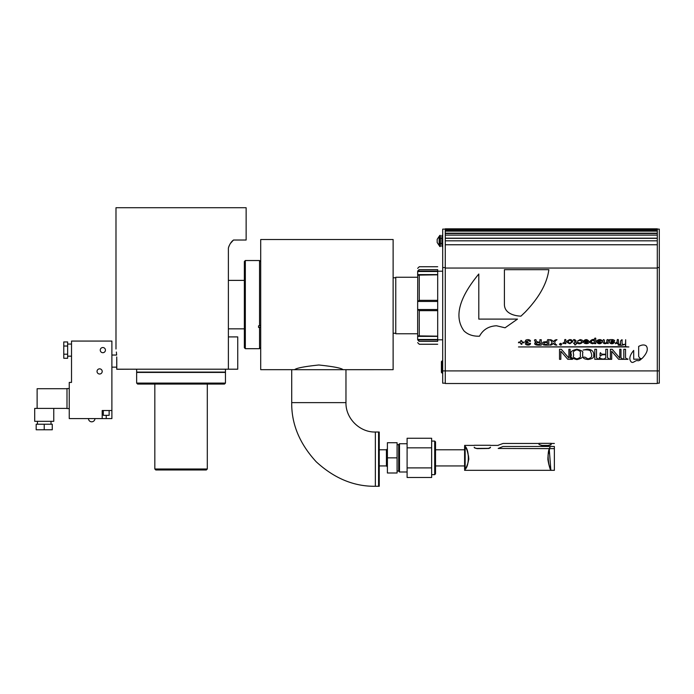 <?xml version="1.0" encoding="UTF-8"?>
<svg xmlns="http://www.w3.org/2000/svg" width="694" height="694" viewBox="0 0 694 694"><rect width="100%" height="100%" fill="white"/><g stroke="black" fill="none" stroke-linecap="round" stroke-linejoin="round"><path stroke-width="1.04" d="M442.694 373.06L441.401 372.418L441.401 361.6L441.401 372.418L442.043 373.06L442.043 360.949L441.401 361.6L442.694 360.949M111.89 355.042L116.635 355.042L116.384 352.04M116.774 359.11C115.915 346.089 115.915 346.089 116.774 359.11L116.774 369.199L228.378 369.199L228.378 248.088C229.532 244.323 231.258 241.633 233.548 240.02L246.136 240.02L246.136 207.723L115.985 207.723L115.985 349.013M246.136 207.723L246.136 240.02M233.479 240.02L230.555 243.282M229.046 245.954L228.378 248.07M228.378 369.199L237.738 369.199L237.738 336.902L228.378 336.902M445.27 383.183L442.694 383.183L442.694 229.133L445.27 229.133M445.27 231.145L445.27 230.018L657.296 230.018L657.296 233.193L445.27 233.193L657.296 233.496L445.27 233.496L445.27 231.145L657.296 231.145L657.296 233.496L445.27 233.496L445.27 231.145L657.296 231.145M442.694 246.483L441.931 246.483L441.931 235.361L442.694 235.361M442.694 238.519L441.931 238.519M442.694 237.738L441.931 237.738M442.694 236.368L441.931 236.368M442.694 235.448L441.931 235.448M442.694 246.405L441.931 246.405M442.694 245.485L441.931 245.485M442.694 244.114L441.931 244.114M442.694 243.325L441.931 243.325M442.694 241.894L441.931 241.894L442.694 241.894M442.694 239.951L441.931 239.951M440.412 235.448L439.658 235.448L440.412 235.361L440.412 246.483L439.658 246.483L440.412 246.405M439.658 235.448L439.658 236.368L440.412 236.368M440.412 243.325L439.658 243.325L439.658 245.529L439.172 245.529L439.172 236.324L439.658 236.324L439.658 237.738L440.412 237.738M440.412 244.114L439.658 244.114L439.658 239.951L440.412 239.951L439.658 239.951L439.658 237.738L439.658 238.519L440.412 238.519M439.658 241.894L440.412 241.894M439.658 246.405L439.658 245.485L440.412 245.485M66.997 388.709L37.12 388.709L37.12 408.41L66.997 408.41M44.225 429.786L52.267 429.786L52.267 424.234L36.183 424.234L36.183 429.786L44.225 429.786L44.225 424.234M37.12 408.41L34.7 408.41L34.7 421.327L53.759 421.327L53.759 408.41M37.441 424.234L37.441 421.327M657.296 229.133L659.3 229.133L659.3 383.183L657.296 383.183M437.168 242.197L437.168 239.647M441.931 243.464L440.412 243.464M397.089 457.858L397.089 442.72L387.399 442.72L387.399 472.996L397.089 472.996L397.089 457.858L387.399 457.858M407.1 443.735L399.51 443.735L399.51 471.989L407.1 471.989M399.51 471.989L398.703 471.183L398.703 444.542L399.51 443.735M442.694 370.917L445.27 370.917L445.27 248.157L445.27 383.513L657.296 383.513L657.296 370.917L657.296 383.513L445.27 383.513L445.27 370.917L657.296 370.917L657.296 268.049L657.296 370.917L659.3 370.917M445.27 248.174L445.27 244.73L657.296 244.73L657.296 238.189L445.27 238.189L657.296 238.189L657.296 233.496L657.296 238.328L445.27 238.328L445.27 233.496L445.27 235.119L657.296 235.119L445.27 235.119L445.27 244.73L657.296 244.73L445.27 244.774L445.27 240.818L657.296 240.818L657.296 244.774L445.27 244.774L445.27 248.174M657.296 230.018L657.296 230.538L445.27 230.538L445.27 230.018L657.296 230.018L657.296 228.82L445.27 228.812L657.296 228.82L657.296 230.538L445.27 230.538L445.27 228.82L657.296 228.812L445.27 228.82L657.296 229.089L445.27 229.089L445.27 230.018M657.296 248.157L657.296 268.049L657.296 248.157M657.296 248.174L657.296 244.774L657.296 248.174M291.714 402.633L345.968 402.633L345.968 369.694L291.714 369.694L291.714 402.633C291.428 423.982 299.591 443.7 316.212 461.779C334.291 478.4 354.009 486.563 375.359 486.277L379.236 486.277L379.236 432.024L378.586 432.024L378.586 486.277M295.748 369.694L295.748 369.26M393.125 277.774L395.762 277.774L393.125 277.774M395.762 277.253L395.762 333.771L417.658 333.771L395.762 333.771L395.762 277.253L417.658 277.253L395.762 277.253L395.762 333.771L395.762 277.253M69.253 408.566L66.997 408.566L66.997 388.545L69.253 388.545M71.517 382.411L71.517 341.066L111.89 341.066L111.89 410.51L102.2 410.51L102.2 418.577L69.253 418.577L69.253 382.411L71.517 382.411M106.234 415.35L106.234 418.577L111.89 418.577L111.89 410.51M106.234 418.577L102.2 418.577M102.842 347.529A2.585 2.585 0 0 1 105.08 351.407A2.585 2.585 0 0 1 100.604 351.407A2.585 2.585 0 0 1 102.842 347.529M99.615 368.844A2.585 2.585 0 0 1 101.853 372.721A2.585 2.585 0 0 1 97.377 372.721A2.585 2.585 0 0 1 99.615 368.844M109.14 410.51L109.14 415.35L103.328 415.35L103.328 410.51M294.629 369.668L260.71 369.668L294.629 369.668C296.355 368.08 304.414 366.519 318.815 364.992C333.25 366.51 341.335 368.072 343.053 369.668L393.125 369.668L341.934 369.694M393.125 369.668L393.125 239.517L260.71 239.517L260.71 369.668M260.71 325.503L260.71 261.135M260.71 348.084L260.71 327.178M67.639 356.169L71.517 356.169M63.77 346.028L63.77 358.278L67.639 358.278L67.639 341.942L63.77 341.942L63.77 346.028L67.639 346.028M63.77 354.2L67.639 354.2M225.463 369.199L225.463 372.105L136.649 372.105L136.649 369.199M225.463 383.088L225.463 372.426L136.649 372.426L136.649 383.088L225.463 383.088L224.5 384.06L137.62 384.06L154.823 384.06L154.823 468.997L207.298 468.997L206.335 469.968L155.786 469.968L154.823 468.997M207.298 468.997L207.298 384.06L154.823 384.06M245.329 260.528L245.329 348.692L244.357 347.72L244.357 261.491L245.329 260.528L259.539 260.528L259.539 325.807L258.567 325.807L258.567 327.481L260.51 326.995M245.329 348.692L259.539 348.692L259.539 327.481M258.567 325.807L258.567 327.481M260.51 325.321L259.539 325.807M116.731 356.942L116.731 369.26L132.884 369.199M445.27 240.818L445.27 238.328L657.296 238.328L657.296 240.818L445.27 240.818M417.658 275.535L417.736 271.068L437.688 271.068L437.688 269.645L419.271 269.645L417.658 271.501L417.658 275.535L419.271 274.815L419.271 300.32L417.658 301.456L417.658 309.533L417.658 301.456L437.688 301.456L437.688 336.165L437.688 309.533L417.736 309.533L437.688 309.533L437.688 301.456L417.736 301.456L419.271 300.32L437.688 300.32L437.688 301.456L437.688 300.32L419.271 300.32L419.271 274.815L437.688 274.815L437.688 300.32L437.688 274.815L417.736 275.11L417.658 301.456M417.658 339.487C417.658 343.651 417.658 343.651 417.658 339.487L417.658 335.445L417.658 339.487L437.688 339.913L437.688 336.373L437.688 339.487L417.658 339.487L437.688 339.913L417.736 339.913L419.271 341.344L437.688 341.344C437.688 345.265 437.688 345.265 437.688 341.344L437.688 339.913M437.688 269.645C437.688 265.793 437.688 265.793 437.688 269.645C437.688 265.785 437.688 265.785 437.688 269.645L419.271 269.645C419.271 265.785 419.271 265.785 419.271 269.645C419.271 265.785 419.271 265.785 419.271 269.645L418.439 270.113M437.688 271.068L437.688 274.607L437.688 271.501L417.658 271.501L437.688 271.068L417.736 271.068L418.621 269.975M419.271 310.66L419.271 336.165L419.271 310.66L437.688 310.66L419.271 310.66L418.421 309.975M417.736 335.879L437.688 336.165L418.82 336.347M437.688 341.344C437.688 345.274 437.688 345.274 437.688 341.344L419.271 341.344C419.271 345.274 419.271 345.274 419.271 341.344C419.271 345.196 419.271 345.196 419.271 341.344L418.595 340.988M437.688 274.607L418.543 274.607M417.658 309.533L417.658 335.445M418.621 341.014L419.271 341.344M417.736 271.068L417.658 271.501C417.658 267.329 417.658 267.329 417.658 271.501L417.736 271.068M379.236 449.79L386.428 449.79L387.399 448.836M386.428 449.79L386.428 465.934L386.428 449.79M541.936 445.401L548.234 445.401L541.936 445.539L539.03 444.481C539.03 442.919 539.03 442.928 539.03 444.481C539.03 442.954 539.03 442.946 539.03 444.481L541.936 445.401M541.936 445.539L539.03 444.481M550.663 444.949L548.234 445.539M551.14 444.611L551.14 444.472C551.14 442.946 551.14 442.954 551.14 444.481L548.234 445.401M476.292 448.419L488.793 448.341M474.28 447.335L474.28 447.335C473.898 447.682 474.87 448.116 477.186 448.645L477.186 448.498C475.026 448.064 474.054 447.63 474.28 447.205M489.964 447.977L488.567 448.541M489.157 448.237L490.424 447.205C490.805 447.543 489.843 447.977 487.518 448.498L477.186 448.645M550.62 446.468C545.579 451.664 549.509 470.679 551.14 470.332L549.717 467.157C549.492 467.661 547.549 459.098 547.922 458.647L548.095 454.9L549.7 448.645L498.179 448.463L554.367 448.645L554.367 470.332L554.367 446.468L503.055 446.468L498.179 448.463C498.179 444.125 498.179 444.125 498.179 448.463L503.055 446.468L554.367 446.468L554.367 448.645L549.691 448.645L549.301 449.755L550.81 469.656M549.908 467.626L548.676 463.878M547.965 459.402L547.913 457.459M548.199 454.214L548.928 450.935M509.596 443.466L503.055 443.466L498.179 445.244M464.59 446.363C464.59 445.071 464.59 445.071 464.59 446.363L465.162 446.363L467.045 450.163C468.693 456.4 469.17 459.749 468.476 460.191C468.224 463.852 465.197 469.612 465.162 469.378L464.59 469.378C464.59 470.662 464.59 470.662 464.59 469.378L465.162 469.378C469.378 465.631 469.378 450.111 465.162 446.363L465.162 469.378L465.162 446.363L464.59 446.363L464.59 469.378L464.59 446.363M467.808 463.392L468.45 460.443M549.917 467.661L550.221 468.381M468.624 457.676L468.502 455.767M466.082 448.029L465.813 447.517M464.59 449.79L435.52 449.79M431.642 441.072L434.713 441.072L434.713 474.661L434.713 441.072L435.52 441.878L435.52 473.855L434.713 474.661L431.642 474.661M431.642 447.838L431.642 477.489L407.1 477.489L407.1 438.252L407.1 477.489L431.642 477.489L431.642 467.895L407.1 467.895L431.642 467.895L431.642 447.838L407.1 447.838L431.642 447.838L431.642 438.252L431.642 447.838M431.642 438.252L407.1 438.252L431.642 438.252M464.59 463.462L464.59 464.329M467.6 451.673L468.624 457.736M547.393 342.558C543.22 342.411 544.235 342.827 544.018 343.886L544.764 344.302C544.287 344.189 548.59 345.178 547.393 342.558M601.984 340.98C600.778 337.492 593.396 341.682 598.67 342.029C603.043 343.417 597.621 342.793 596.979 342.532C598.601 344.137 600.223 344.163 601.863 342.61L598.072 340.815C599.469 339.513 602.652 341.717 601.984 340.98M591.271 341.674C592.312 339.913 593.396 339.913 594.524 341.674C593.439 345.048 589.943 340.641 591.271 341.674M541.259 345.109C531.543 345.768 535.378 341.977 535.751 342.385L534.874 341.144C534.137 340.043 534.493 339.574 535.95 339.722L536.228 341.153L537.772 341.942C539.585 342.402 540.279 341.665 539.845 339.722L541.259 339.722L541.259 345.109M595.773 338.29C593.856 337.137 594.619 341.387 594.454 340.233C593.717 337.544 586.048 342.498 592.719 343.73C594.602 342.949 595.209 342.914 594.55 343.625L595.773 343.625L595.773 338.29M539.845 342.654C536.557 342.602 535.36 343.036 536.262 343.938L537.026 344.311C536.419 344.198 541.164 345.135 539.845 342.654M583.593 341.457C582.856 344.337 589.718 344.337 589.18 341.674C587.419 339.219 585.589 338.976 583.68 340.945L586.317 340.303L587.896 341.457L583.593 341.457M587.896 342.021C586.864 343.348 585.857 343.348 584.886 342.021L587.896 342.021M528.438 342.819C526.989 342.732 526.52 343.192 527.032 344.189C529.617 345.031 527.987 343.209 530.52 343.313C530.598 346.549 522.452 344.684 526.52 342.567C525.176 342.237 524.976 341.396 525.922 340.051C527.848 339.314 529.366 339.531 530.476 340.702C530.407 341.726 529.921 341.708 529.019 340.659L526.373 341.274L528.438 342.819M521.914 344.319C520.127 344.458 521.09 341.847 518.487 342.801C518.314 341.11 521.793 343.053 520.76 340.511C522.547 340.372 521.584 342.983 524.187 342.029C524.36 343.73 520.89 341.778 521.914 344.319M577.382 342.324C578.423 346.532 587.376 340.502 580.063 339.626L577.382 341.188L580.063 340.303C582.084 341.309 582.066 342.22 580.002 343.053L577.382 342.324M576.922 342.983C576.072 343.461 575.742 342.697 575.951 340.685C575.022 339.678 574.207 339.366 573.496 339.739C573.018 341.214 575.265 338.932 574.658 342.983C571.778 343.278 575.092 343.131 574.658 344.788C576.662 345.482 575.352 342.931 576.922 343.625L576.922 342.983M569.895 340.303C572.125 341.222 572.125 342.133 569.895 343.053C565.705 342.064 571.101 339.288 569.895 340.303M569.895 339.626C565.992 340.997 565.992 342.359 569.895 343.73L572.845 341.682C571.969 338.872 568.516 339.748 569.895 339.626M565.87 339.73C563.502 338.438 565.94 342.584 562.999 342.914L562.929 343.73C564.743 342.636 565.324 342.593 564.664 343.625L565.87 343.625L565.87 339.73M576.896 349.802C570.798 351.685 574.502 353.975 573.47 355.883C572.802 356.898 573.938 357.913 576.896 358.919C579.854 357.913 580.999 356.898 580.323 355.883L580.323 352.83C580.999 351.823 579.854 350.808 576.896 349.802L576.896 349.802C570.798 351.685 574.502 353.975 573.47 355.883C572.802 356.898 573.938 357.913 576.896 358.919C579.854 357.913 580.999 356.898 580.323 355.883L580.323 352.83C580.999 351.823 579.854 350.808 576.896 349.802L576.896 349.802M582.648 355.883C583.533 357.132 581.615 358.373 576.896 359.613C572.186 358.373 570.268 357.132 571.145 355.883C572.619 354.2 567.085 351.685 576.896 349.195C581.615 350.435 583.533 351.676 582.648 352.916L582.648 355.883C583.533 357.132 581.615 358.373 576.896 359.613C572.186 358.373 570.268 357.132 571.145 355.883C572.619 354.2 567.085 351.685 576.896 349.195C581.615 350.435 583.533 351.676 582.648 352.916L582.648 355.883M627.905 359.319L623.819 359.319L623.819 349.299L625.537 349.299L625.537 357.731C626.413 358.772 627.202 359.171 627.905 358.919L627.905 359.319M623.29 359.319L618.684 359.319L611.692 351.233L611.692 359.319L610.373 359.319L610.373 349.299L612.221 349.299L619.733 358.052L619.733 349.299L620.974 349.299L620.974 357.731C622.856 359.587 623.889 358.998 623.29 359.319M609.887 359.319L599.304 359.319C599.174 357.722 599.382 357.115 599.937 357.497L599.937 357.731C600.666 358.772 602.132 359.162 604.344 358.919L605.793 357.731L605.793 354.738L602.644 354.738C598.497 356.412 601.819 356.031 600.093 356.065C599.772 351.242 600.952 353.003 600.631 353.038C600.249 353.428 600.917 353.827 602.644 354.226L605.793 354.226L605.793 349.299L607.51 349.299L607.51 357.731L609.887 359.319M598.887 359.319L594.793 359.319L594.793 349.299L596.51 349.299L596.51 357.731C597.387 358.772 598.176 359.171 598.887 358.919L598.887 359.319M572.437 359.319L567.822 359.319L560.839 351.233L560.839 359.319L559.52 359.319L559.52 349.299L561.368 349.299L568.88 358.052L568.88 349.299L570.121 349.299L570.121 357.731C572.003 359.587 573.027 358.998 572.437 359.319M593.76 355.146C593.144 354.938 595.946 358.434 588.009 359.492C580.939 358.694 583.784 356.404 585.363 357.341L588.009 358.919C590.837 357.913 592.008 356.898 591.514 355.892C591.999 355.658 591.67 354.14 590.542 351.329C590.386 349.464 583.446 349.741 583.116 350.088L586.985 349.195C594.177 349.203 593.656 354.4 593.76 354.287L593.76 355.146M641.204 359.171C639.478 360.663 638.124 361.097 637.127 360.464C634.368 360.993 632.694 363.916 630.829 361.461C628.877 358.772 629.831 355.094 633.7 350.427L633.7 359.171L641.204 359.171M646.305 345.985C648.37 348.935 647.155 352.882 642.679 357.835L641.872 358.598C640.614 358.902 639.547 358.139 638.662 356.3L638.662 346.41C641.985 344.64 644.526 344.502 646.305 345.985L646.305 345.985M518.496 346.939L628.894 346.939L625.658 346.705L625.658 339.73L625.415 346.705L518.496 346.939M548.85 269.671C547.089 283.352 539.169 297.535 525.098 312.205L520.942 316.143C518.999 316.1 504.408 315.397 504.408 304.328L504.408 269.671L548.85 269.671M517.498 319.101L505.059 327.794L496.505 325.772C488.706 326.145 483.041 329.624 479.511 336.191C473.074 336.408 467.912 334.655 464.026 330.925C453.937 317.071 458.864 298.099 478.799 274.009L478.799 319.101L517.498 319.101M559.373 344.25C562.279 341.136 562.235 347.373 559.373 344.25M559.659 344.25C561.906 346.818 561.94 341.691 559.659 344.25M560.96 343.73C562.079 344.597 559.347 345.135 560.205 344.25C559.954 343.183 560.856 344.675 560.96 343.73M624.661 344.293C621.217 345.36 622.188 342.021 622.11 339.73C620.575 340.19 620.106 341.708 620.696 344.293C619.23 343.955 618.371 344.224 618.128 345.109C620.965 345.499 623.143 345.23 624.661 344.293M618.415 339.73C616.046 338.438 618.484 342.584 615.543 342.914L615.474 343.73C617.287 342.636 617.86 342.593 617.2 343.625L618.415 343.625L618.415 339.73M556.831 345.109C555.339 345.239 554.159 344.606 553.318 343.209C552.45 344.562 551.288 345.196 549.822 345.109C552.632 343.313 552.571 341.517 549.631 339.722C551.21 339.618 552.45 340.303 553.361 341.778C554.263 340.338 555.486 339.652 557.022 339.722C554.081 341.517 554.02 343.313 556.831 345.109M610.833 341.04C613.158 340.138 613.687 340.277 612.412 341.448L610.833 341.04M609.54 342.602C611.058 344.198 612.724 344.146 614.537 342.437L611.961 343.053C610.269 342.706 610.451 342.35 612.507 341.977C615.292 341.188 615.37 340.407 612.75 339.626C609.965 339.505 608.69 339.739 608.924 340.312L609.54 340.598L609.54 342.602M608.152 339.73C607.024 339.253 606.599 340.017 606.868 342.029C605.897 343.33 605.047 343.374 604.309 342.177C605.073 338.811 602.262 338.681 603.025 342.402C604.387 345.291 608.23 342.316 606.929 343.053L608.152 343.625L608.152 339.73M548.807 345.109C540.826 345.456 542.994 343.912 542.604 342.905C542.647 342.029 544.243 341.656 547.393 341.786C547.098 339.982 547.566 339.297 548.807 339.722L548.807 345.109M442.694 267.563L445.27 267.563M659.3 267.563L657.296 267.563M445.27 268.049L657.296 268.049L445.27 268.049M345.968 402.633C345.56 418.335 359.657 432.431 375.359 432.024L375.359 486.277M445.27 370.917L657.296 370.917M437.688 339.826L442.694 339.826M437.688 271.198L442.694 271.198M51.009 424.234L51.009 421.327M439.172 236.324L437.168 239.361M439.172 245.529L437.168 242.492M441.931 238.38L440.412 238.38M398.703 444.698L397.089 444.698M398.703 471.018L397.089 471.018M375.359 432.024L378.586 432.024M393.125 333.259L395.762 333.259L393.125 333.259M88.476 418.577A3.227 3.227 0 0 0 91.703 421.813A3.227 3.227 0 0 0 94.931 418.577M67.639 344.059L71.517 344.059M244.357 280.385L228.378 280.385M244.357 328.835L228.378 328.835M260.51 347.72L259.539 348.692M260.51 261.491L259.539 260.528M136.649 383.088L137.62 384.06M111.89 367.152L116.731 367.152M418.491 336.373L437.688 336.373M437.688 344.25L419.271 344.25L417.658 342.628M437.688 266.739L419.271 266.739L417.658 268.352M379.236 465.934L386.428 465.934L387.399 466.88M551.14 443.336L539.03 443.336M490.424 445.27L474.28 445.27M464.59 470.332L554.367 470.332M509.639 443.466L539.03 443.466M551.14 443.466L554.367 443.466M498.179 445.401L490.424 445.401M474.28 445.401L464.59 445.401M435.52 465.943L464.59 465.943"/></g></svg>
